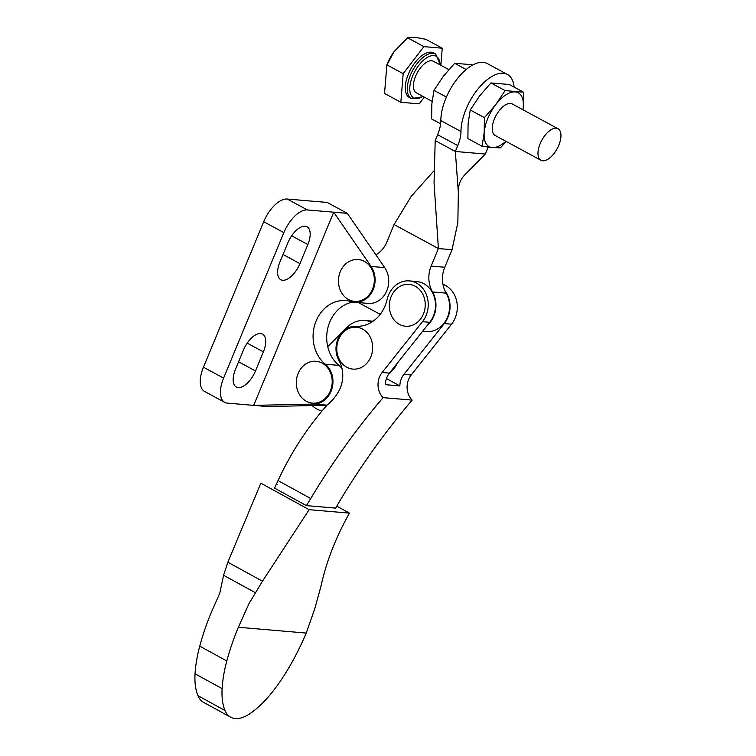 <?xml version="1.0" encoding="UTF-8"?>
<svg xmlns="http://www.w3.org/2000/svg" width="756" height="756" viewBox="0 0 756 756"><rect width="100%" height="100%" fill="white"/><g stroke="black" fill="none" stroke-linecap="round" stroke-linejoin="round"><path stroke-width="1.13" d="M391.183 296.579A20.998 17.927 94.9 0 1 415.205 286.231A20.998 17.927 94.9 0 1 423.417 314.033A20.998 17.927 94.9 0 1 399.395 324.39A20.998 17.927 94.9 0 1 391.183 296.579M370.837 356.898A20.998 17.927 -85.1 0 0 362.625 329.096A20.998 17.927 -85.1 0 0 338.603 339.444A20.998 17.927 -85.1 0 0 346.815 367.255A20.998 17.927 -85.1 0 0 370.837 356.898M444.849 290.54A24.504 20.913 94.9 0 1 447.864 317.463A24.504 20.913 94.9 0 1 444.273 323.559L403.94 374.362A17.501 14.94 -85.1 0 0 401.379 378.718A17.501 14.94 -85.1 0 0 399.829 385.9L385.295 384.662A17.501 14.94 94.9 0 1 386.845 377.471A17.501 14.94 94.9 0 1 389.406 373.114L429.739 322.321A24.504 20.913 -85.1 0 0 433.33 316.216A24.504 20.913 -85.1 0 0 416.66 281.515L409.393 280.901A24.504 20.913 94.9 0 1 426.053 315.602A24.504 20.913 94.9 0 1 422.472 321.697L382.139 372.5A17.501 14.94 -85.1 0 0 379.578 376.857A17.501 14.94 -85.1 0 0 383.084 397.628A735.03 627.385 -85.1 0 0 310.716 498.516L306.426 505.622L274.551 488.14L278.028 480.58A300.661 256.634 94.9 0 1 327.376 404.772A45.067 38.471 94.9 0 0 337.601 393.129A28.208 24.079 -85.1 0 0 338.953 360.47A21.905 18.702 94.9 0 1 337.951 338.971A21.905 18.702 94.9 0 1 356.057 326.308A35.003 29.871 -85.1 0 0 387.081 299.574A24.504 20.913 94.9 0 1 388.546 295.02A24.504 20.913 94.9 0 1 409.393 280.901M306.426 505.622L335.645 508.117L339.784 501.001A735.03 627.385 94.9 0 1 412.152 400.113A17.501 14.94 94.9 0 1 408.646 379.342A17.501 14.94 94.9 0 1 411.207 374.985L451.54 324.182A24.504 20.913 -85.1 0 0 455.131 318.087A24.504 20.913 -85.1 0 0 442.969 284.36M385.295 384.672L399.829 385.919L385.295 384.672M412.152 400.113L383.084 397.628M386.429 378.548L399.829 385.9M306.227 633.065L238.367 627.263A150.198 73.209 118.7 0 0 226.8 660.98A106.983 52.145 118.7 0 0 222.113 688.64A75.836 36.968 118.7 0 0 224.995 710.508A45.814 22.33 118.7 0 0 230.618 717.179A45.814 22.33 118.7 0 0 251.275 712.757A75.836 36.968 118.7 0 0 271.659 692.883A106.983 52.145 118.7 0 0 289.69 666.357A150.198 73.209 118.7 0 0 306.227 633.065L314.732 608.882L320.969 586.212C326.327 561.708 335.815 537.346 349.452 513.126L309.147 509.676L260.839 483.178L227.858 562.218L262.474 581.213L249.159 603.269L238.367 627.263M276.214 484.492L277.102 484.568M230.618 717.179L203.553 702.333A45.814 22.33 -61.3 0 1 197.93 695.662A75.836 36.968 -61.3 0 1 195.048 673.794A106.983 52.145 -61.3 0 1 199.745 646.134A150.198 73.209 -61.3 0 1 211.434 612.086L219.779 593.177L223.578 575.269L227.858 562.218M260.839 483.178L309.147 509.676L262.474 581.213M349.452 513.126L336.751 506.161L349.452 513.126L309.147 509.676M310.81 361.727A20.998 17.927 94.9 0 1 331.875 377.613A20.998 17.927 94.9 0 1 317.709 402.674A20.998 17.927 94.9 0 1 296.645 386.788A20.998 17.927 94.9 0 1 310.81 361.727M372.519 289.17A20.998 17.927 -85.1 0 0 364.307 261.368A20.998 17.927 -85.1 0 0 340.285 271.716A20.998 17.927 -85.1 0 0 348.507 299.527A20.998 17.927 -85.1 0 0 372.519 289.17M299.934 263.636A19.25 9.403 -61.6 0 1 282.697 280.268A19.25 9.403 -61.6 0 1 280.778 279.701A19.25 9.403 -61.6 0 1 279.947 261.926L287.856 242.846A19.25 9.403 -61.6 0 1 307.012 226.772A19.25 9.403 -61.6 0 1 307.843 244.557L299.934 263.636L283.027 254.479M255.481 370.95A19.25 9.403 -61.6 0 1 238.244 387.592A19.25 9.403 -61.6 0 1 236.326 387.025A19.25 9.403 -61.6 0 1 235.494 369.249L243.394 350.17A19.25 9.403 -61.6 0 1 262.559 334.095A19.25 9.403 -61.6 0 1 263.381 351.871L255.481 370.95L238.575 361.803M354.545 302.249A21.886 18.673 94.9 0 0 372.803 290.436A21.886 18.673 94.9 0 0 371.092 266.452L333.708 212.19L253.685 405.377L227.339 403.118A26.252 12.824 -61.6 0 1 224.721 402.353A26.252 12.824 -61.6 0 1 223.596 378.104L283.859 232.621A26.252 12.824 -61.6 0 1 307.361 209.941L347.335 213.362L384.719 267.624A21.886 18.673 94.9 0 1 386.429 291.599A21.886 18.673 94.9 0 1 368.172 303.411L354.545 302.249A21.886 18.673 94.9 0 1 351.247 301.616A35.003 29.871 -85.1 0 0 345.964 300.595A35.003 29.871 -85.1 0 0 315.054 323.842A35.003 29.871 -85.1 0 0 325.307 364.222A21.886 18.673 94.9 0 1 332.007 388.527A21.886 18.673 94.9 0 1 314.099 404.063L253.685 405.377L267.312 406.539L326.97 405.244M224.721 402.353L204.574 391.447A26.252 12.824 -61.6 0 1 203.449 367.199L263.712 221.716A26.252 12.824 -61.6 0 1 287.214 199.036L327.187 202.447L347.335 213.362M353.024 302.041A35.003 29.871 -85.1 0 0 327.669 328.699A35.003 29.871 -85.1 0 0 338.934 365.394A21.886 18.673 94.9 0 1 342.014 368.607M540.153 143.706A17.936 8.76 118.4 0 0 540.927 160.272A17.936 8.76 118.4 0 0 558.778 145.294A17.936 8.76 118.4 0 0 558.004 128.728A17.936 8.76 118.4 0 0 540.153 143.706M558.004 128.728L512.275 103.969A17.936 8.76 118.4 0 0 494.424 118.947A17.936 8.76 118.4 0 0 495.199 135.513L540.927 160.272M440.852 65.299L442.251 48.204L423.889 46.636L403.184 73.672L400.841 102.287L384.53 93.451L386.874 64.799A29.749 14.525 -61.6 0 1 387.299 63.74A29.749 14.525 -61.6 0 1 393.848 51.918A29.749 14.525 -61.6 0 1 394.027 51.663M386.439 65.923L393.98 51.729L407.578 37.8C410.924 36.827 417.038 37.356 425.93 39.369L442.251 48.204M408.372 74.116A25.373 12.389 118.4 0 0 409.459 97.562L411.481 98.649A25.373 12.389 -61.6 0 1 410.385 75.203A25.373 12.389 -61.6 0 1 435.645 54.016L433.623 52.929A25.373 12.389 118.4 0 0 408.372 74.116M448.837 69.618L433.443 61.283A17.936 8.76 118.4 0 0 415.592 76.261A17.936 8.76 118.4 0 0 416.367 92.837L432.101 101.351M506.255 141.504L500.415 147.826L492.213 147.571L482.063 146.258L467.888 138.584L468.087 123.748L470.241 109.979L479.616 95.927L490.946 82.933L509.298 84.502L523.464 92.175L523.265 107.012A30.627 14.959 -61.6 0 1 522.935 109.743M482.063 146.258L484.209 132.48L484.407 117.643L495.728 104.649L505.112 90.607L523.464 92.175M470.241 109.979L484.407 117.643M490.946 82.933L505.112 90.607M505.858 141.287A30.627 14.959 118.4 0 1 492.213 147.571A30.627 14.959 -61.6 0 1 484.209 132.48A30.627 14.959 -61.6 0 1 495.728 104.649A30.627 14.959 -61.6 0 1 515.261 91.92A30.627 14.959 -61.6 0 1 523.265 107.012M440.616 123.814L431.629 118.947L431.827 104.12L433.972 90.342L443.356 76.299L454.677 63.306L471.99 64.704M454.677 63.306L466.159 69.514M433.972 90.342L446.409 97.07M400.841 102.287L419.202 103.856L424.333 97.146M403.184 73.672L386.874 64.836M423.889 46.636L407.578 37.8M433.708 171.121L411.226 196.333L394.074 224.551L438.395 248.544L434.048 182.82L435.201 140.569L437.62 134.71A26.252 12.824 118.4 0 0 440.824 120.601A41.561 20.299 -61.6 0 1 455.433 81.213A41.561 20.299 -61.6 0 1 483.122 62.351A41.561 20.299 -61.6 0 1 487.261 63.561L507.408 74.466A41.561 20.299 -61.6 0 1 514.118 87.12M422.68 331.213L426.564 331.544A24.504 20.913 -85.1 0 0 446.56 319.249A24.504 20.913 -85.1 0 0 446.153 293.148A26.252 22.406 94.9 0 1 444.755 267.255L452.022 249.716L457.843 222.651L458.353 192.44L455.339 151.474L457.767 145.615A26.252 12.824 118.4 0 0 460.971 131.506A41.561 20.299 -61.6 0 1 475.581 92.119A41.561 20.299 -61.6 0 1 503.26 73.256A41.561 20.299 -61.6 0 1 507.408 74.466M452.022 249.716L438.395 248.544L431.128 266.084L444.755 267.255M394.074 224.551L386.817 242.09A26.252 22.406 94.9 0 1 375.883 254.8M488.196 147.136A26.252 12.824 118.4 0 0 487.752 148.185L485.324 154.035L466.225 173.464C460.64 178.567 458.023 184.889 458.353 192.44M485.324 154.035L455.339 151.474L435.201 140.569M358.798 302.608A24.504 20.913 -85.1 0 0 360.81 303.874L380.202 314.364M427.263 325.43A24.504 20.913 -85.1 0 0 432.526 291.977A26.252 22.406 94.9 0 1 431.128 266.084M371.574 322.226A28.435 24.277 -85.1 0 0 364.865 320.497A28.435 24.277 -85.1 0 0 346.938 327.452L327.726 346.645M312.2 405.566A28.435 24.277 -85.1 0 0 321.933 411.094M388.338 374.617L391.57 371.385A28.435 24.277 -85.1 0 0 397.278 363.201M429.739 322.321L422.472 321.697M451.54 324.182L444.273 323.559M411.207 374.985L403.94 374.362M278.028 480.58L310.716 498.516M389.406 373.114L382.139 372.5M199.745 646.134L226.8 660.98M195.048 673.794L222.113 688.64M197.93 695.662L224.995 710.508M223.578 575.269L255.131 592.572M287.214 199.036L307.361 209.941M263.712 221.716L283.859 232.621M203.449 367.199L223.596 378.104M247.212 343.12L263.381 351.871M291.665 235.796L307.843 244.557M371.092 266.452L384.719 267.624M314.099 404.063L327.036 405.169M325.307 364.222L338.934 365.394M440.049 64.865A23.625 11.538 118.4 0 0 429.399 56.388A23.625 11.538 118.4 0 0 412.634 76.016A23.625 11.538 118.4 0 0 422.963 96.409M440.824 120.601L460.971 131.506M432.526 291.977L446.153 293.148M437.62 134.71L457.767 145.615M390.833 371.319L391.57 371.385M411.481 98.649L423.369 96.626M440.455 65.082L435.645 54.016M364.865 320.497L373.114 321.205"/></g></svg>
